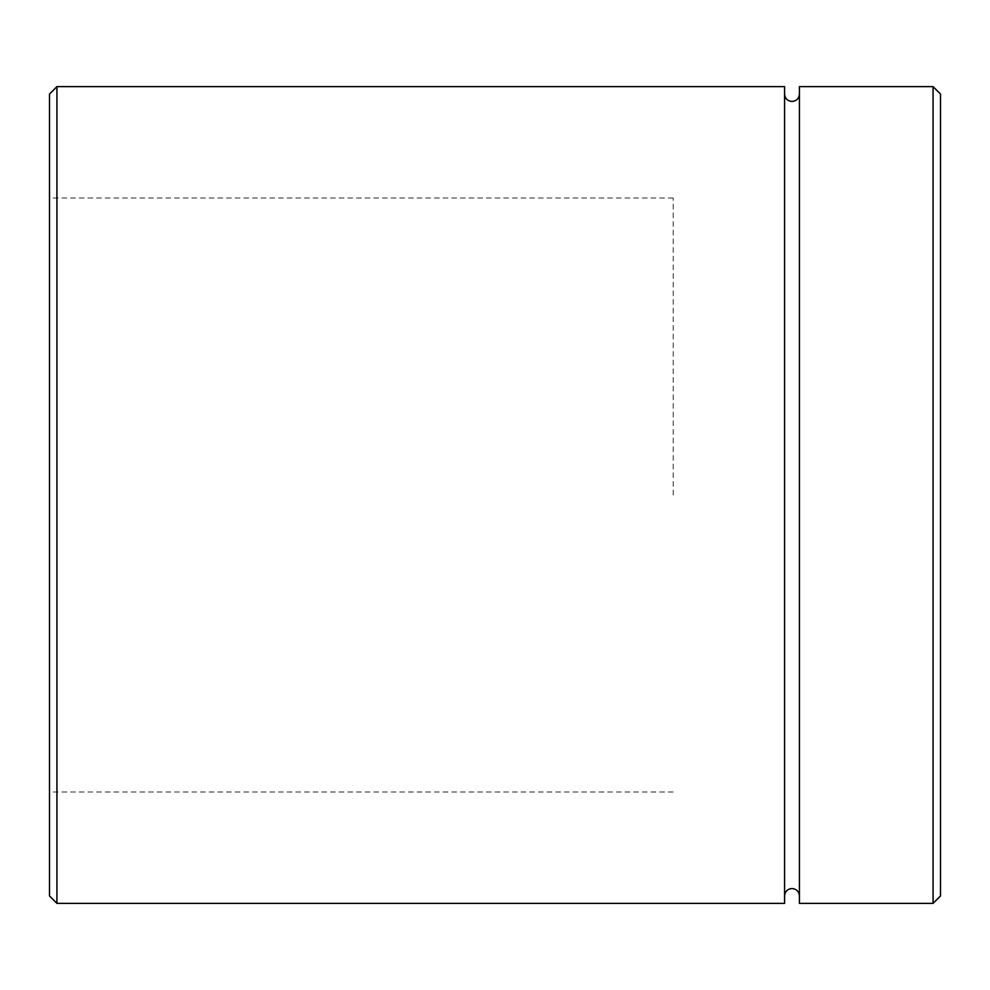 <?xml version="1.0" encoding="UTF-8"?>
<svg xmlns="http://www.w3.org/2000/svg" width="990" height="990" viewBox="0 0 990 990"><rect width="100%" height="100%" fill="white"/><g stroke="black" fill="none" stroke-linecap="round" stroke-linejoin="round"><path stroke-width="0.74" stroke-dasharray="4.95 3.71" d="M799.425 903.375L799.425 86.625M784.575 903.375L784.575 86.625M49.5 94.05L49.5 895.95M56.925 903.375L56.925 86.625M940.5 895.95L940.5 94.05M933.075 86.625L933.075 903.375M673.2 495L673.2 198L673.2 495M49.5 495L49.5 792L49.5 495M799.425 495L799.425 895.95L799.425 495M673.2 198L49.5 198M673.2 792L49.5 792"/><path stroke-width="1.49" d="M56.925 903.375L49.5 895.95L49.5 94.05L56.925 86.625L56.925 903.375L784.575 903.375L784.575 86.625L56.925 86.625M933.075 86.625L940.5 94.05L940.5 895.95L933.075 903.375L933.075 86.625L799.425 86.625L799.425 903.375L933.075 903.375M784.575 94.05C785.021 98.555 787.495 101.029 792 101.475C796.505 101.029 798.98 98.555 799.425 94.05M799.425 895.95C798.98 891.446 796.505 888.971 792 888.525C787.495 888.971 785.021 891.446 784.575 895.95"/></g></svg>
